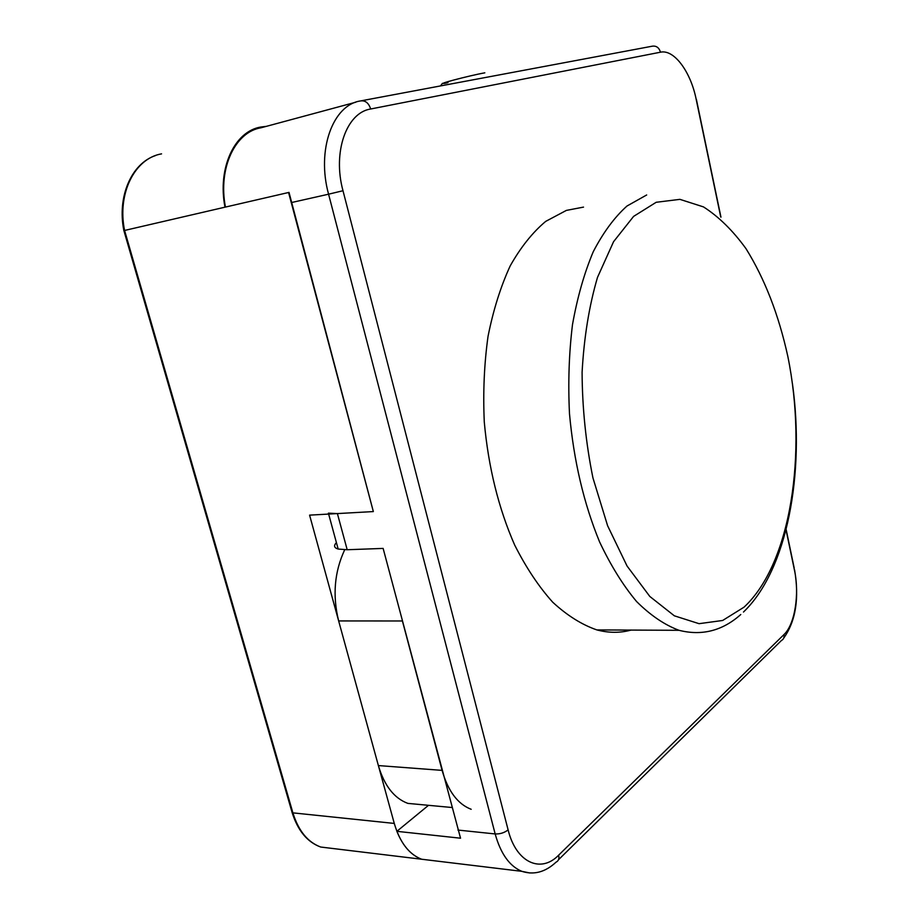 <?xml version="1.0" encoding="UTF-8"?>
<svg xmlns="http://www.w3.org/2000/svg" width="919" height="919" viewBox="0 0 919 919"><rect width="100%" height="100%" fill="white"/><g stroke="black" fill="none" stroke-linecap="round" stroke-linejoin="round"><path stroke-width="1.38" d="M583.531 207.108L566.368 210.405L545.714 221.376C532.561 232.404 520.717 247.245 510.194 265.901C500.671 286.567 493.285 310.048 488.035 336.365C484.198 363.867 482.946 392.413 484.279 421.982C488.391 467.128 498.5 508.127 514.629 544.956C526.047 567.563 538.752 586.655 552.733 602.221C567.161 615.512 581.865 624.736 596.868 629.917C608.665 633.03 620.084 633.088 631.112 630.078M328.393 513.158L337.399 513.583L373.344 511.573L289.014 192.393L225.442 207.074C217.918 168.223 235.103 131.876 261.145 127.752L355.676 102.25M529.861 872.993L521.854 871.338L421.614 859.231C411 855.198 402.752 845.894 396.87 831.327L460.545 838.208L383.131 548.413L347.187 549.734L338.158 549.045C334.091 547.827 333.517 545.679 336.4 542.612M428.507 805.32L396.87 831.327M421.442 804.653L407.864 803.39C394.171 798.312 384.349 785.711 378.375 765.573L338.651 620.934L402.407 620.98L442.096 770.375C448.047 791.144 457.742 804.125 471.183 809.294M338.651 620.934C332.391 595.592 334.401 571.871 344.694 549.769M266.269 126.374L260.939 127.006C234.644 131.141 217.309 167.936 224.994 207.177L123.881 230.612M289.014 192.393L225.442 207.074M161.56 153.864C134.794 158.298 117.023 193.404 124.559 230.359L292.897 812.867C298.457 830.822 307.727 842.206 320.697 847.031L421.614 859.231C408.944 854.268 399.834 842.332 394.274 823.424L309.588 515.134L373.344 511.573L288.577 192.508M744.022 607.172C791.075 563.692 807.491 452.768 787.836 356.446C778.703 314.803 764.769 278.905 746.044 248.739C732.96 230.635 718.773 216.689 703.483 206.901L679.911 199.354L656.189 202.283L633.605 216.39L613.57 241.686L597.499 277.389C589.136 305.866 584.002 337.503 582.095 372.298C582.267 407.979 585.885 443.176 592.939 477.891L607.608 525.737L627.057 566.012L649.825 596.465L674.339 615.81L699.06 623.679L722.656 620.474L744.022 607.172M361.512 100.745L652.295 46.191C656.35 45.64 659.084 47.639 660.474 52.199L370.69 108.993C346.52 112.589 332.414 152.129 342.994 190.727L508.115 829.88C516.11 862.642 540.809 873.705 558.66 855.152L783.999 634.547C794.958 624.277 799.668 593.95 794.418 569.952L786.032 529.815M720.726 216.941L696.177 99.332C690.732 71.808 674.075 49.063 660.474 52.199M457.961 830.064L495.169 833.947L328.577 194.196L291.266 202.594M337.399 513.583L347.187 549.734M558.66 855.152C559.395 858.645 558.522 860.988 556.041 862.171C545.312 872.154 533.916 875.21 521.854 871.338C509.597 866.249 500.694 853.785 495.169 833.947C500.108 834.13 504.416 832.775 508.115 829.88M342.994 190.727L328.577 194.196C316.366 150.004 332.827 104.777 360.627 100.918C365.337 100.297 368.691 102.997 370.69 108.993M558.465 859.793L781.391 640.532C783.597 639.337 784.458 637.338 783.999 634.547M596.868 629.917L679.015 630.308C664.644 624.943 650.503 615.351 636.58 601.531C623.048 585.334 610.721 565.449 599.579 541.9C583.806 503.509 573.778 460.798 569.493 413.757C567.988 382.959 568.987 353.275 572.48 324.706C577.339 297.388 584.266 273.058 593.26 251.714C603.232 232.496 614.478 217.252 626.999 206.017L646.677 194.966M378.375 765.573L442.096 770.375M394.274 823.424L292.897 812.867L291.909 811.81M123.87 230.531L292.15 812.649C297.859 830.707 307.371 842.172 320.697 847.031L333.586 848.593M448.035 82.584C430.494 85.858 469.483 75.507 484.83 72.831M792.442 383.694C804.941 473.285 787.376 569.952 743.471 612.043M328.646 514.077L338.158 549.045M783.712 638.131C795.785 621.095 799.404 598.326 794.567 569.803M696.361 99.275L720.956 217.16M786.136 529.424L794.177 567.988M679.015 630.308C701.909 636.074 722.495 630.813 740.771 614.524M451.964 807.502L407.864 803.39M155.575 155.541C131.532 163.49 116.989 196.563 123.858 230.543M447.587 82.721C440.258 84.778 444.256 81.136 440.477 85.938"/></g></svg>
